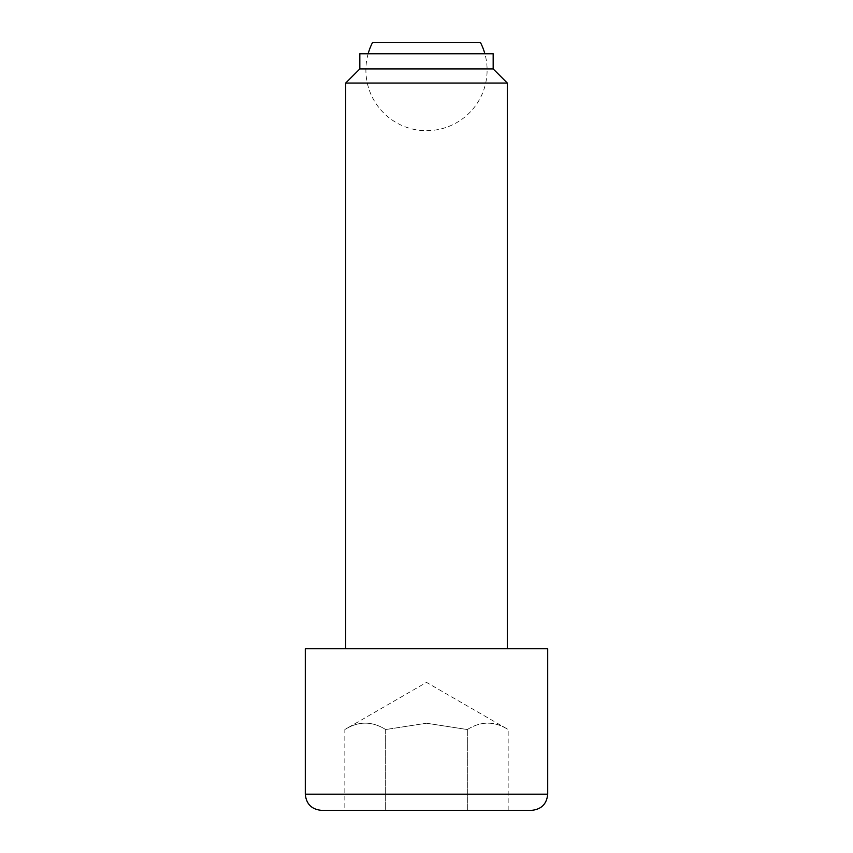 <?xml version="1.0" encoding="UTF-8"?>
<svg xmlns="http://www.w3.org/2000/svg" width="853" height="853" viewBox="0 0 853 853"><rect width="100%" height="100%" fill="white"/><g stroke="black" fill="none" stroke-linecap="round" stroke-linejoin="round"><path stroke-width="0.64" stroke-dasharray="4.26 3.2" d="M368.133 53.76A60.606 60.606 0 0 0 426.5 130.69A60.606 60.606 0 0 0 484.867 53.76M372.462 42.65L480.538 42.65M493.173 68.912L359.827 68.912M493.173 53.76L359.827 53.76M507.311 83.05L345.689 83.05M547.711 648.728L305.289 648.728M467.337 729.539L426.5 723.227L467.337 729.539C480.943 721.03 494.559 721.03 508.164 729.539C494.559 721.03 480.943 721.03 467.337 729.539L467.337 810.35L508.164 810.35L508.164 729.539L426.5 682.389L344.836 729.539C358.441 721.03 372.057 721.03 385.663 729.539L426.5 723.227L385.663 729.539L385.663 810.35L467.337 810.35L467.337 729.539M344.836 810.35L385.663 810.35L385.663 729.539C372.057 721.03 358.441 721.03 344.836 729.539L344.836 810.35L508.164 810.35M465.589 648.728L507.311 648.728L465.589 648.728M547.711 794.186L305.289 794.186"/><path stroke-width="1.28" d="M484.867 53.76A60.606 60.606 0 0 0 480.538 42.65L372.462 42.65A60.606 60.606 0 0 0 368.133 53.76M493.173 68.912L493.173 53.76L359.827 53.76L359.827 68.912L493.173 68.912L507.311 83.05L507.311 648.728M359.827 68.912L345.689 83.05L507.311 83.05M547.711 794.186L305.289 794.186L305.289 648.728L547.711 648.728L547.711 794.186C546.762 804.006 541.367 809.39 531.558 810.35L321.442 810.35L531.558 810.35M345.689 83.05L345.689 648.728M305.289 794.186C306.238 804.006 311.633 809.39 321.442 810.35"/></g></svg>
